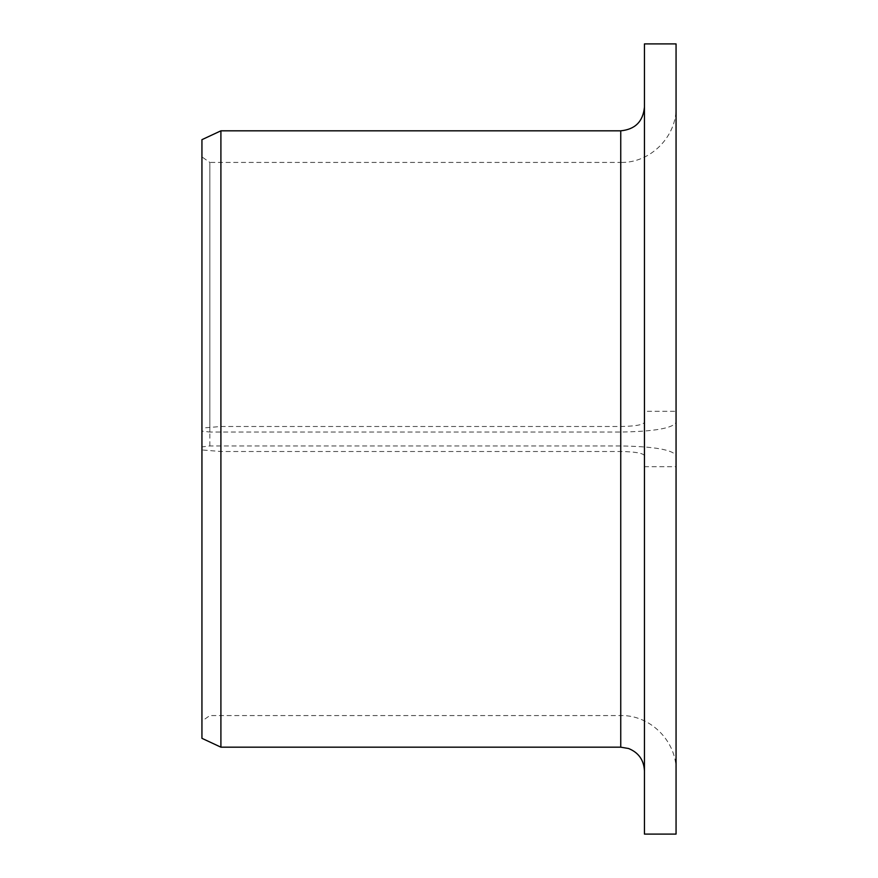 <?xml version="1.0" encoding="UTF-8"?>
<svg xmlns="http://www.w3.org/2000/svg" width="878" height="878" viewBox="0 0 878 878"><rect width="100%" height="100%" fill="white"/><g stroke="black" fill="none" stroke-linecap="round" stroke-linejoin="round"><path stroke-width="0.66" stroke-dasharray="4.39 3.29" d="M676.06 455.649L676.06 466.69L644.452 466.69L644.452 455.649C643.102 453.136 635.2 451.753 620.746 451.501L220.905 451.501L201.94 449.942L201.94 446.924L209.842 445.947L620.746 445.947C654.417 446.54 672.855 449.777 676.06 455.649L676.06 422.351C672.855 428.223 654.417 431.46 620.746 432.053L209.842 432.053L209.842 162.43L201.94 156.899L201.94 431.076L209.842 432.053M209.842 445.947L209.842 162.43L620.746 162.43L620.746 432.053M201.94 446.924L201.94 156.899M644.452 455.649L644.452 422.351C643.102 424.864 635.2 426.247 620.746 426.499L220.905 426.499L201.94 428.058L201.94 139.668M644.452 466.69L644.452 834.1M644.452 43.9L644.452 422.351M676.06 466.69L676.06 834.1M676.06 43.9L676.06 411.31L644.452 411.31M676.06 411.31L676.06 422.351M220.905 451.501L220.905 747.178M220.905 130.822L220.905 426.499M201.94 449.942L201.94 738.332M201.94 431.076L201.94 428.058M620.746 445.947L620.746 162.43C650.302 163.187 676.817 136.672 676.06 107.116M620.746 451.501L620.746 747.178M620.746 130.822L620.746 426.499M676.06 770.884C676.817 741.328 650.302 714.813 620.746 715.57L209.842 715.57L201.94 721.101"/><path stroke-width="1.32" d="M644.452 834.1L644.452 43.9L676.06 43.9L676.06 834.1L644.452 834.1M620.746 130.822L620.746 747.178L220.905 747.178L220.905 130.822L620.746 130.822C635.145 129.417 643.047 121.515 644.452 107.116M220.905 747.178L201.94 738.332L201.94 139.668L220.905 130.822M620.746 747.178L628.604 748.517C638.613 752.622 643.892 760.074 644.452 770.884"/></g></svg>

